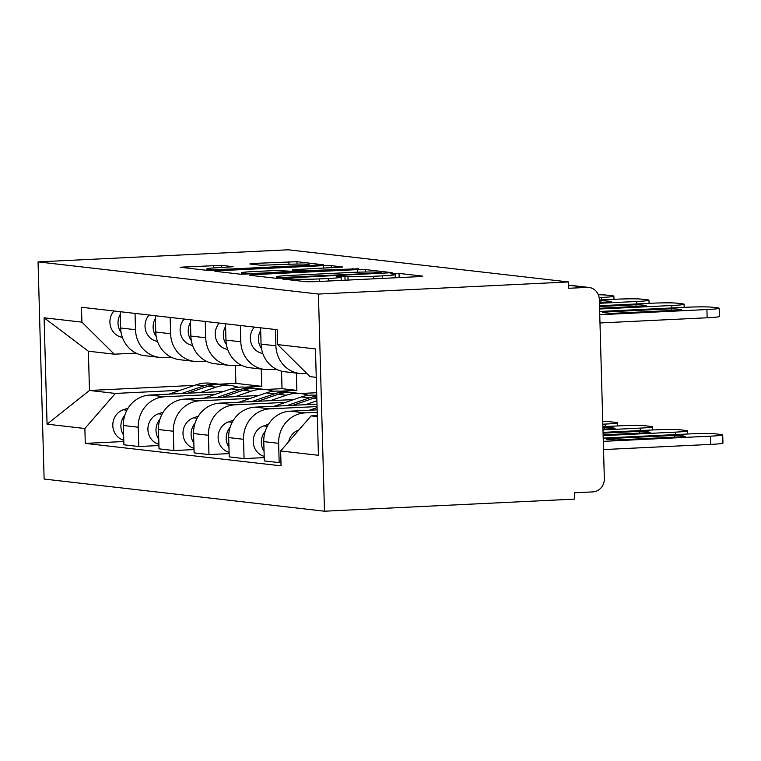 <?xml version="1.0" encoding="UTF-8"?>
<svg xmlns="http://www.w3.org/2000/svg" width="761" height="761" viewBox="0 0 761 761"><rect width="100%" height="100%" fill="white"/><g stroke="black" fill="none" stroke-linecap="round" stroke-linejoin="round"><path stroke-width="1.14" d="M285.194 278.669L282.673 279.04L306.141 281.732L314.169 281.713L418.902 276.643L422.507 276.1L399.04 273.408L390.612 273.732L393.932 274.16A19.919 1.075 -1.6 0 1 395.225 274.502A19.919 1.075 -1.6 0 1 382.383 275.863L373.651 276.291A19.919 1.075 -1.6 0 1 347.967 276.376L339.311 276.053L336.495 276.348L339.825 276.776A19.919 1.075 -1.6 0 1 341.118 277.118A19.919 1.075 -1.6 0 1 328.267 278.488L319.544 278.906A19.919 1.075 -1.6 0 1 293.851 279.002L285.194 278.669M221.594 265.342L180.167 267.225L206.64 270.317L214.669 270.298L323.415 264.799L296.942 261.698L253.423 263.449L249.817 263.981L260.966 265.256L286.602 264.381A16.656 0.904 -1.6 0 1 309.156 264.59A16.656 0.904 -1.6 0 1 298.417 265.732L229.461 269.071A16.656 0.904 -1.6 0 1 206.906 268.861A16.656 0.904 -1.6 0 1 217.646 267.72L233.151 266.731L221.594 265.342L221.66 267.52M38.05 261.889L288.2 249.789L568.572 281.95L318.421 294.06L38.05 261.889L44.119 479.05L324.481 511.211L574.631 499.111L574.46 492.776L592.829 491.891A12.69 11.853 96.5 0 0 604.339 478.65L599.326 299.482A12.69 11.853 96.5 0 0 588.919 287.449A12.69 11.853 96.5 0 0 587.121 287.392L568.657 285.27M252.871 274.673L249.266 275.216L275.33 278.203L283.358 278.174L392.105 272.676L365.632 269.584L357.603 269.613L252.871 274.673L252.899 275.625M240.98 274.264L214.925 271.268L218.531 270.735L323.263 265.665L331.292 265.637L342.85 267.025L296.362 269.508L292.348 269.936L300.148 270.897L358.298 268.785L240.98 274.264M568.572 281.95L568.743 288.286L587.121 287.392M318.421 294.06L324.481 511.211M306.835 373.489L303.991 373.622A29.175 27.253 -83.5 0 1 299.853 373.489A29.175 27.253 -83.5 0 1 275.91 345.817L275.453 329.513M317.166 409.865L290.236 411.168A29.175 27.253 96.5 0 0 263.782 441.618L278.631 443.321A29.175 27.253 -83.5 0 1 305.085 412.881L317.232 412.291M278.631 443.321L279.173 462.631L280.961 462.545M260.604 327.81L261.061 344.115A29.175 27.253 96.5 0 0 285.004 371.787L299.853 373.489M263.782 441.618L264.324 460.928L279.173 462.631M276.443 369.228L268.89 369.599A29.175 27.253 -83.5 0 1 264.752 369.456A29.175 27.253 -83.5 0 1 240.809 341.794L240.352 325.489M264.229 457.627L244.072 458.607L243.53 439.297A29.175 27.253 -83.5 0 1 269.984 408.847L317.071 406.574M225.503 323.786L225.96 340.091A29.175 27.253 96.5 0 0 249.903 367.753L264.752 369.456M317.004 404.148L255.135 407.145A29.175 27.253 96.5 0 0 228.681 437.585L229.223 456.895L244.072 458.607M241.342 365.204L233.789 365.565A29.175 27.253 -83.5 0 1 229.651 365.432A29.175 27.253 -83.5 0 1 205.708 337.77L205.251 321.465M229.128 453.604L208.971 454.574L208.428 435.263A29.175 27.253 -83.5 0 1 234.883 404.823L285.527 402.369M190.402 319.763L190.859 336.058A29.175 27.253 96.5 0 0 214.802 363.729L229.651 365.432M293.765 399.554L220.034 403.121A29.175 27.253 96.5 0 0 193.579 433.561L194.122 452.871L208.971 454.574M206.241 361.18L198.688 361.542A29.175 27.253 -83.5 0 1 194.55 361.408A29.175 27.253 -83.5 0 1 170.607 333.737L170.15 317.432M194.026 449.57L173.869 450.55L173.327 431.24A29.175 27.253 -83.5 0 1 199.782 400.8L250.426 398.345M315.006 395.216L316.757 395.13M155.301 315.729L155.758 332.034A29.175 27.253 96.5 0 0 179.691 359.706L194.55 361.408M258.664 395.52L184.933 399.087A29.175 27.253 96.5 0 0 158.478 429.537L159.02 448.847L173.869 450.55M316.69 392.714L300.272 393.513M171.139 357.147L163.586 357.518A29.175 27.253 -83.5 0 1 159.449 357.375A29.175 27.253 -83.5 0 1 135.506 329.713L135.049 313.408M279.905 391.192L296.866 390.374L296.381 373.09M158.925 445.546L138.768 446.517L138.226 427.216A29.175 27.253 -83.5 0 1 164.68 396.766L215.325 394.322M120.2 311.706L120.647 328.01A29.175 27.253 96.5 0 0 144.59 355.672L159.449 357.375M223.553 391.496L149.831 395.064A29.175 27.253 96.5 0 0 123.377 425.504L123.91 444.814L138.768 446.517M281.532 371.14L282.017 388.671L265.17 389.48M282.017 388.671L296.866 390.374M316.262 377.351L310.012 376.638L277.66 344.6L277.251 329.722L81.484 307.263L81.903 322.141L114.255 354.179L88.381 351.211L89.475 390.46L115.349 393.427L180.214 390.288M317.327 415.592L311.116 415.887L317.356 416.6M277.66 344.6L315.463 348.938L318.431 455.297L280.638 450.969L311.116 415.887M115.349 393.427L84.871 428.51L85.289 443.387L281.047 465.846L280.638 450.969M84.871 428.51L47.068 424.172L44.1 317.803L81.903 322.141M235.387 365.489L235.891 383.373L219.035 384.191M194.569 385.37L89.475 390.46L47.068 424.172M136.038 353.123L114.255 354.179M244.804 387.168L261.765 386.341L261.28 369.066M235.891 383.373L261.765 386.341M123.824 441.523L85.289 443.387M88.381 351.211L44.1 317.803M281.047 277.527L378.598 273.056L381.404 272.761L377.922 272.314A19.919 1.075 -1.6 0 0 352.229 272.409L289.389 275.453A19.919 1.075 -1.6 0 0 276.547 276.814A19.919 1.075 -1.6 0 0 277.841 277.166L281.047 277.527L281.066 278.26M252.281 271.639A16.656 0.904 -1.6 0 0 241.541 272.79A16.656 0.904 -1.6 0 0 264.105 272.999L292.005 271.287L276.576 270.469L252.281 271.639M298.968 429.87L298.807 429.927A15.857 14.811 96.5 0 0 288.676 441.703M616.562 439.944L685.223 436.614A39.639 2.14 -1.6 0 0 685.233 436.567A39.639 2.14 -1.6 0 0 674.646 435.406L605.984 438.726A39.639 2.14 -1.6 0 0 605.975 438.783A39.639 2.14 -1.6 0 0 616.562 439.944M603.292 441.351L710.451 436.167A19.025 1.027 -1.6 0 0 722.722 434.864A19.025 1.027 -1.6 0 0 721.485 434.531L714.96 433.78A19.025 1.027 -1.6 0 0 690.427 433.875L603.197 438.089M722.722 434.864L722.95 443.092A19.025 1.027 178.4 0 1 710.679 444.395L710.451 436.167M603.521 449.58L710.679 444.395M674.693 437.128L674.646 435.406M599.754 314.731L706.912 309.546A19.025 1.027 -1.6 0 0 719.183 308.243L719.411 316.471A19.025 1.027 178.4 0 1 707.14 317.775L599.982 322.959M671.107 308.785L602.446 312.105A39.639 2.14 178.4 0 0 602.436 312.153A39.639 2.14 178.4 0 0 613.024 313.313L681.685 309.993A39.639 2.14 178.4 0 0 681.694 309.946A39.639 2.14 178.4 0 0 671.107 308.785L671.154 310.507M719.183 308.243A19.025 1.027 -1.6 0 0 717.946 307.91L711.421 307.159A19.025 1.027 -1.6 0 0 686.888 307.244L599.668 311.468M317.099 407.601L309.394 410.246M268.509 424.248L263.706 425.894A15.857 14.811 96.5 0 0 253.204 441.494A15.857 14.811 96.5 0 0 264.191 456.343M265.218 431.363A15.857 14.811 96.5 0 0 264.057 451.302M603.112 434.864L650.122 432.59A39.639 2.14 -1.6 0 0 650.132 432.543A39.639 2.14 -1.6 0 0 639.544 431.373L603.064 433.142M603.131 435.634L675.349 432.143A19.025 1.027 -1.6 0 0 687.621 430.831A19.025 1.027 -1.6 0 0 686.384 430.507L679.858 429.756A19.025 1.027 -1.6 0 0 655.316 429.841L603.045 432.372M639.592 433.104L639.544 431.373M316.785 396.234A38.06 35.548 96.5 0 0 309.48 397.87L286.887 405.613M316.766 395.406L316.1 395.33A38.06 35.548 96.5 0 0 301.385 396.938L274.293 406.222M233.408 420.224L228.595 421.87A15.857 14.811 96.5 0 0 218.103 437.47A15.857 14.811 96.5 0 0 229.09 452.319M230.117 427.34A15.857 14.811 96.5 0 0 228.947 447.268M602.95 429.147L615.021 428.567A39.639 2.14 -1.6 0 0 615.031 428.51A39.639 2.14 -1.6 0 0 604.443 427.349L602.902 427.425M602.969 429.917L640.248 428.11A19.025 1.027 -1.6 0 0 652.519 426.807A19.025 1.027 -1.6 0 0 651.273 426.474L644.748 425.732A19.025 1.027 -1.6 0 0 620.215 425.818L602.883 426.655M316.814 397.309A38.06 35.548 96.5 0 0 313.304 398.307L292.833 405.318M316.909 400.781L305.427 404.709M604.491 429.071L604.443 427.349M262.802 353.513L261.67 353.237A15.857 14.811 -83.5 0 1 254.355 327.097M261.508 348.586A15.857 14.811 -83.5 0 1 260.681 330.512M599.573 308.243L646.584 305.97A39.639 2.14 178.4 0 0 646.593 305.912A39.639 2.14 178.4 0 0 636.006 304.752L636.053 306.474M599.525 306.521L636.006 304.752M599.592 309.014L671.811 305.513A19.025 1.027 -1.6 0 0 684.082 304.21A19.025 1.027 -1.6 0 0 682.845 303.886L676.32 303.135A19.025 1.027 -1.6 0 0 651.787 303.22L599.506 305.751M227.701 349.489L226.569 349.213A15.857 14.811 -83.5 0 1 219.254 323.073M226.407 344.562A15.857 14.811 -83.5 0 1 225.579 326.479M599.411 302.526L611.483 301.936A39.639 2.14 178.4 0 0 611.492 301.889A39.639 2.14 178.4 0 0 600.905 300.728L600.952 302.45M599.364 300.804L600.905 300.728M599.44 303.297L636.71 301.489A19.025 1.027 -1.6 0 0 648.981 300.186A19.025 1.027 -1.6 0 0 647.744 299.853L641.219 299.111A19.025 1.027 -1.6 0 0 616.686 299.197L599.345 300.034M291.006 392.505A38.06 35.548 96.5 0 0 289.104 392.229A38.06 35.548 96.5 0 0 274.379 393.846L251.786 401.58M289.104 392.229L280.999 391.297A38.06 35.548 96.5 0 0 266.283 392.914L239.192 402.189M198.307 416.2L193.494 417.846A15.857 14.811 96.5 0 0 183.001 433.447A15.857 14.811 96.5 0 0 193.988 448.296M195.006 423.306A15.857 14.811 96.5 0 0 193.846 443.244M602.817 424.2L605.147 424.086A19.025 1.027 -1.6 0 0 617.409 422.783A19.025 1.027 -1.6 0 0 616.172 422.45L609.647 421.699A19.025 1.027 -1.6 0 0 602.731 421.413M308.462 395.33A38.06 35.548 96.5 0 0 301.023 393.599L292.928 392.666A38.06 35.548 96.5 0 0 278.203 394.284L257.732 401.294M301.023 393.599A38.06 35.548 96.5 0 0 286.307 395.216L270.326 400.686M255.905 388.481A38.06 35.548 96.5 0 0 254.003 388.205A38.06 35.548 96.5 0 0 239.277 389.813L216.685 397.556M254.003 388.205L245.898 387.273A38.06 35.548 96.5 0 0 231.173 388.89L204.091 398.165M163.206 412.167L158.393 413.813A15.857 14.811 96.5 0 0 147.9 429.413A15.857 14.811 96.5 0 0 158.887 444.262M159.905 419.282A15.857 14.811 96.5 0 0 158.745 439.221M273.361 391.306A38.06 35.548 96.5 0 0 265.922 389.565L257.827 388.643A38.06 35.548 96.5 0 0 243.101 390.25L222.631 397.271M265.922 389.565A38.06 35.548 96.5 0 0 251.206 391.183L235.225 396.662M220.804 384.448A38.06 35.548 96.5 0 0 218.892 384.172A38.06 35.548 96.5 0 0 204.176 385.789L181.584 393.532M218.892 384.172L210.797 383.249A38.06 35.548 96.5 0 0 196.072 384.857L168.99 394.141M128.105 408.143L123.292 409.789A15.857 14.811 96.5 0 0 112.799 425.389A15.857 14.811 96.5 0 0 123.786 440.239M124.804 415.259A15.857 14.811 96.5 0 0 123.643 435.187M238.26 387.282A38.06 35.548 96.5 0 0 230.821 385.542L222.726 384.609A38.06 35.548 96.5 0 0 208 386.227L187.529 393.237M230.821 385.542A38.06 35.548 96.5 0 0 216.105 387.159L200.124 392.628M192.6 345.456L191.468 345.19A15.857 14.811 -83.5 0 1 184.152 319.04M191.306 340.528A15.857 14.811 -83.5 0 1 190.478 322.455M599.145 297.58L601.609 297.465A19.025 1.027 -1.6 0 0 613.88 296.162A19.025 1.027 -1.6 0 0 612.643 295.829L606.117 295.078A19.025 1.027 -1.6 0 0 598.336 294.783M157.498 341.432L156.366 341.156A15.857 14.811 -83.5 0 1 149.051 315.016M156.205 336.505A15.857 14.811 -83.5 0 1 155.377 318.431M122.397 337.408L121.265 337.133A15.857 14.811 -83.5 0 1 113.941 310.992M121.104 332.481A15.857 14.811 -83.5 0 1 120.267 314.398M158.478 429.537L173.327 431.24M193.579 433.561L208.428 435.263M228.681 437.585L243.53 439.297M123.377 425.504L138.226 427.216M149.831 395.064L164.68 396.766M184.933 399.087L199.782 400.8M155.758 332.034L170.607 333.737M220.034 403.121L234.883 404.823M190.859 336.058L205.708 337.77M255.135 407.145L269.984 408.847M225.96 340.091L240.809 341.794M290.236 411.168L305.085 412.881M261.061 344.115L275.91 345.817M120.647 328.01L135.506 329.713M293.889 280.333L293.851 279.002M319.61 281.446L319.544 278.906M328.343 281.018L328.267 278.488M345.047 280.21L344.933 276.034M348.072 280.067L347.967 276.376M373.727 278.83L373.651 276.291M382.45 278.402L382.383 275.863M399.154 277.594L399.04 273.408M290.854 279.981L290.816 278.65M357.68 272.191L357.603 269.613M365.699 272.019L365.632 269.584M286.678 278.012L286.659 277.508M378.607 273.56L378.598 273.056M277.87 278.298L277.841 277.166M218.559 271.687L218.531 270.735M323.33 268.205L323.263 265.665M331.349 267.815L331.292 265.637M292.804 272.115L292.747 270.041M300.176 271.753L300.148 270.897M308.186 271.373L308.176 270.868M352.41 269.232L352.4 268.728M264.115 273.503L264.105 272.999M288.409 272.324L288.39 271.82M229.48 269.575L229.461 269.071M298.426 266.236L298.417 265.732M253.451 264.4L253.423 263.449M288.99 264.276L288.914 261.727M297.009 264.067L296.942 261.698M184.21 267.748L184.191 266.797M213.641 267.948L213.565 265.37M706.912 309.546L707.14 317.775M267.32 426.312L263.706 425.894M675.416 434.598L675.349 432.143M309.48 397.87L301.385 396.938M232.219 422.288L228.595 421.87M316.852 398.716L313.304 398.307M640.315 430.574L640.248 428.11M261.67 353.237L262.754 353.361M671.811 305.513L671.877 307.977M226.569 349.213L227.653 349.337M636.71 301.489L636.776 303.943M274.379 393.846L266.283 392.914M197.118 418.255L193.494 417.846M286.307 395.216L278.203 394.284M605.214 426.541L605.147 424.086M239.277 389.813L231.173 388.89M162.017 414.231L158.393 413.813M251.206 391.183L243.101 390.25M204.176 385.789L196.072 384.857M126.906 410.208L123.292 409.789M216.105 387.159L208 386.227M191.468 345.19L192.552 345.313M601.609 297.465L601.675 299.92M156.366 341.156L157.451 341.28M121.265 337.133L122.34 337.256M568.657 285.128L588.919 287.449M341.204 280.4L341.118 277.118M395.32 277.784L395.225 274.502M381.423 273.427L381.404 272.761M276.585 278.279L276.547 276.814M292.386 271.363L292.348 269.936M241.589 274.312L241.541 272.79M292.424 272.134L292.405 271.392M206.954 270.355L206.906 268.861M309.185 265.722L309.156 264.59M687.706 433.998L687.621 430.831M652.605 429.975L652.519 426.807M684.082 304.21L684.168 307.377M648.981 300.186L649.066 303.354M617.504 425.951L617.409 422.783M613.88 296.162L613.965 299.32"/></g></svg>
